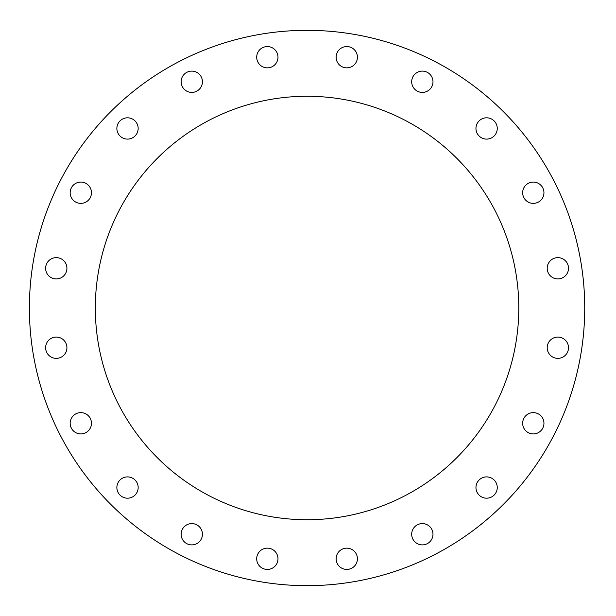 <?xml version="1.0" encoding="UTF-8"?>
<svg xmlns="http://www.w3.org/2000/svg" width="616" height="616" viewBox="0 0 616 616"><rect width="100%" height="100%" fill="white"/><g stroke="black" fill="none" stroke-linecap="round" stroke-linejoin="round"><path stroke-width="0.92" d="M432.463 85.047A10.649 10.649 0 0 1 414.422 88.881A10.649 10.649 0 0 1 420.12 71.341A10.649 10.649 0 0 1 432.463 85.047M495.226 134.712A10.649 10.649 0 0 1 476.876 132.786A10.649 10.649 0 0 1 487.718 117.864A10.649 10.649 0 0 1 495.226 134.712M539.562 201.34A10.649 10.649 0 0 1 522.715 193.84A10.649 10.649 0 0 1 537.637 182.998A10.649 10.649 0 0 1 539.562 201.34M561.145 278.409A10.649 10.649 0 0 1 547.439 266.066A10.649 10.649 0 0 1 564.98 260.368A10.649 10.649 0 0 1 561.145 278.409M557.85 358.366A10.649 10.649 0 0 1 548.633 342.396A10.649 10.649 0 0 1 567.074 342.396A10.649 10.649 0 0 1 557.85 358.366M530.014 433.402A10.649 10.649 0 0 1 526.18 415.361A10.649 10.649 0 0 1 543.72 421.059A10.649 10.649 0 0 1 530.014 433.402M480.349 496.157A10.649 10.649 0 0 1 482.274 477.816A10.649 10.649 0 0 1 497.197 488.657A10.649 10.649 0 0 1 480.349 496.157M413.721 540.502A10.649 10.649 0 0 1 421.221 523.654A10.649 10.649 0 0 1 432.062 538.569A10.649 10.649 0 0 1 413.721 540.502M336.659 562.077A10.649 10.649 0 0 1 348.995 548.379A10.649 10.649 0 0 1 354.693 565.912A10.649 10.649 0 0 1 336.659 562.077M256.695 558.789A10.649 10.649 0 0 1 272.665 549.572A10.649 10.649 0 0 1 272.665 568.014A10.649 10.649 0 0 1 256.695 558.789M181.658 530.953A10.649 10.649 0 0 1 199.7 527.119A10.649 10.649 0 0 1 194.001 544.659A10.649 10.649 0 0 1 181.658 530.953M118.903 481.288A10.649 10.649 0 0 1 137.245 483.213A10.649 10.649 0 0 1 126.403 498.136A10.649 10.649 0 0 1 118.903 481.288M74.559 414.66A10.649 10.649 0 0 1 91.407 422.16A10.649 10.649 0 0 1 76.492 433.002A10.649 10.649 0 0 1 74.559 414.66M52.984 337.591A10.649 10.649 0 0 1 66.69 349.934A10.649 10.649 0 0 1 49.149 355.632A10.649 10.649 0 0 1 52.984 337.591M56.272 257.634A10.649 10.649 0 0 1 65.496 273.604A10.649 10.649 0 0 1 47.047 273.604A10.649 10.649 0 0 1 56.272 257.634M84.107 182.598A10.649 10.649 0 0 1 87.942 200.639A10.649 10.649 0 0 1 70.401 194.941A10.649 10.649 0 0 1 84.107 182.598M133.772 119.843A10.649 10.649 0 0 1 131.847 138.184A10.649 10.649 0 0 1 116.924 127.343A10.649 10.649 0 0 1 133.772 119.843M200.4 75.498A10.649 10.649 0 0 1 192.9 92.346A10.649 10.649 0 0 1 182.059 77.431A10.649 10.649 0 0 1 200.4 75.498M277.47 53.923A10.649 10.649 0 0 1 265.126 67.621A10.649 10.649 0 0 1 259.428 50.088A10.649 10.649 0 0 1 277.47 53.923M357.434 57.211A10.649 10.649 0 0 1 341.457 66.428A10.649 10.649 0 0 1 341.457 47.986A10.649 10.649 0 0 1 357.434 57.211M95.326 308A211.735 211.735 0 0 1 412.928 124.632A211.735 211.735 0 0 1 412.928 491.368A211.735 211.735 0 0 1 95.326 308M584.73 308A277.67 277.67 0 0 0 168.23 67.529A277.67 277.67 0 0 0 168.23 548.471A277.67 277.67 0 0 0 584.73 308"/></g></svg>
